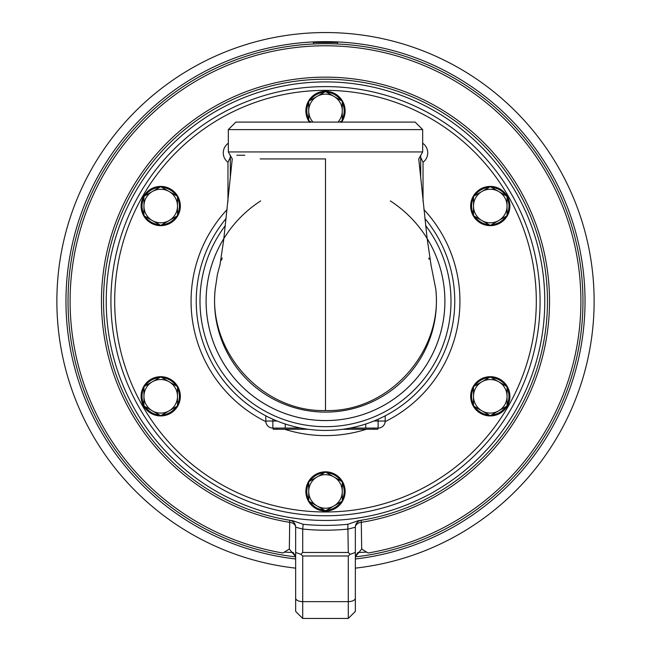 <?xml version="1.0" encoding="UTF-8"?>
<svg xmlns="http://www.w3.org/2000/svg" width="651" height="651" viewBox="0 0 651 651"><rect width="100%" height="100%" fill="white"/><g stroke="black" fill="none" stroke-linecap="round" stroke-linejoin="round"><path stroke-width="0.98" d="M236.842 155.247L244.792 155.247M377.792 428.081L377.792 429.261L342.89 429.261M308.11 429.261L273.208 429.261L273.208 428.081M544.773 301.177C543.536 329.976 543.536 329.976 544.773 301.177C543.536 272.378 543.536 272.378 544.773 301.177M435.137 111.28C459.46 126.75 459.46 126.75 435.137 111.28C409.577 97.951 409.577 97.951 435.137 111.28M215.863 111.28C241.423 97.951 241.423 97.951 215.863 111.28C191.54 126.75 191.54 126.75 215.863 111.28M350.035 428.081L378.141 428.081A7.047 7.047 0 0 0 385.197 421.034L385.197 415.826M266.405 416.135L265.803 416.135L265.803 421.034A7.047 7.047 0 0 0 272.859 428.081L300.965 428.081M415.159 122.095L235.841 122.095L228.322 129.614L422.678 129.614L415.159 122.095M226.182 218.443A129.256 129.256 0 0 0 325.5 430.433A129.256 129.256 0 0 0 424.826 218.451M260.669 200.923A119.385 119.385 0 0 0 235.345 379.443A119.385 119.385 0 0 0 415.655 379.443A119.385 119.385 0 0 0 390.331 200.923M223.879 238.51A119.385 119.385 0 0 0 403.115 391.894A119.385 119.385 0 0 0 427.129 238.526A119.385 119.385 0 0 1 247.876 391.886A119.385 119.385 0 0 1 223.879 238.51A119.385 119.385 0 0 0 403.115 391.894A119.385 119.385 0 0 0 427.129 238.526M435.731 288.816L430.824 264.062M429.196 259.261L428.74 258.04M215.261 288.8C207.759 351.573 262.231 412.319 325.5 410.545C388.753 412.384 443.282 351.442 435.739 288.824A110.93 110.93 0 0 1 325.5 412.107A110.93 110.93 0 0 1 215.261 288.824L217.426 274.388L220.184 264.005M222.251 258.056L221.454 260.221M150.91 379.313A19.628 19.628 0 0 1 180.343 396.313A19.628 19.628 0 0 1 150.91 413.304A19.628 19.628 0 0 1 150.91 379.313M170.529 189.042A19.628 19.628 0 0 1 170.529 223.033A19.628 19.628 0 0 1 141.096 206.041A19.628 19.628 0 0 1 170.529 189.042M309.38 122.095A19.628 19.628 0 0 1 319.641 92.173A19.628 19.628 0 0 1 341.62 122.095M500.09 223.033A19.628 19.628 0 0 1 470.657 206.041A19.628 19.628 0 0 1 500.09 189.042A19.628 19.628 0 0 1 500.09 223.033M480.471 413.304A19.628 19.628 0 0 1 480.471 379.313A19.628 19.628 0 0 1 509.904 396.313A19.628 19.628 0 0 1 480.471 413.304M305.872 491.448A19.628 19.628 0 0 1 335.314 474.449A19.628 19.628 0 0 1 335.314 508.439A19.628 19.628 0 0 1 305.872 491.448M384.595 416.135L385.197 416.135M388.525 402.578A119.385 119.385 0 0 1 262.475 402.578M285.244 428.081L285.244 424.004M365.756 428.081L365.756 424.004M230.316 157.363L227.964 162.278L227.964 201.533M423.036 201.452L423.036 162.278L420.684 157.363M230.316 178.284L230.316 155.263M325.5 90.367A210.81 210.81 0 0 0 142.935 406.582A210.81 210.81 0 0 0 508.065 406.582A210.81 210.81 0 0 0 325.5 90.367M420.684 178.203L420.684 155.263M325.5 86.607A214.57 214.57 0 0 0 139.672 408.462A214.57 214.57 0 0 0 511.328 408.462A214.57 214.57 0 0 0 325.5 86.607M474.758 216.449A18.692 18.692 0 0 0 489.023 224.685M491.529 224.685A18.692 18.692 0 0 0 505.803 216.449M507.056 214.277A18.692 18.692 0 0 0 507.056 197.806M505.803 195.634A18.692 18.692 0 0 0 491.529 187.398M489.023 187.398A18.692 18.692 0 0 0 474.758 195.634M473.505 197.806A18.692 18.692 0 0 0 473.505 214.277M504.81 197.652A16.771 16.771 0 0 1 507.056 206.041A16.771 16.771 0 0 0 481.895 191.516A16.771 16.771 0 0 0 473.505 206.041A16.771 16.771 0 0 1 481.895 191.516L490.276 186.674L507.056 196.358L507.056 215.725L498.666 220.567A16.771 16.771 0 0 0 507.056 206.041M507.17 196.285A19.506 19.506 0 0 0 480.528 189.148A19.506 19.506 0 0 0 473.383 215.79A19.506 19.506 0 0 0 500.033 222.935A19.506 19.506 0 0 0 507.17 196.285M472.235 213.455L470.771 205.822L472.406 198.23L476.874 191.866L481.097 188.831L488.543 186.609L496.265 187.472L500.961 189.718L506.486 195.178M507.788 197.44L509.757 204.951L508.634 212.641L504.598 219.289L500.595 222.601L493.312 225.311L488.112 225.425L480.715 223.041L474.839 217.955M473.505 388.069A18.692 18.692 0 0 0 473.505 404.548M474.758 406.72A18.692 18.692 0 0 0 489.023 414.956M491.529 414.956A18.692 18.692 0 0 0 505.803 406.72M507.056 404.548A18.692 18.692 0 0 0 507.056 388.069M505.803 385.905A18.692 18.692 0 0 0 491.529 377.661M489.023 377.661A18.692 18.692 0 0 0 474.758 385.905M504.81 404.694A16.771 16.771 0 0 1 498.666 410.838A16.771 16.771 0 0 0 498.666 381.787A16.771 16.771 0 0 0 473.505 396.313A16.771 16.771 0 0 1 481.895 381.787L490.276 376.945L507.056 386.629L507.056 405.996L490.276 415.68L481.895 410.838A16.771 16.771 0 0 0 498.666 410.838M507.17 406.061A19.506 19.506 0 0 0 500.033 379.419A19.506 19.506 0 0 0 473.383 386.556A19.506 19.506 0 0 0 480.528 413.206A19.506 19.506 0 0 0 507.17 406.061M474.839 384.391L478.534 380.737L485.548 377.385L493.312 377.043L500.595 379.753L504.598 383.065L508.634 389.705L509.757 397.395L507.788 404.914M506.486 407.168L500.961 412.636L493.735 415.509L485.972 415.338L481.097 413.523L476.874 410.48L472.406 404.125L470.771 396.532L472.235 388.899M324.247 472.797A18.692 18.692 0 0 0 309.982 481.04M308.729 483.205A18.692 18.692 0 0 0 308.729 499.683M309.982 501.856A18.692 18.692 0 0 0 324.247 510.091M326.753 510.091A18.692 18.692 0 0 0 341.018 501.856M342.271 499.683A18.692 18.692 0 0 0 342.271 483.205M341.018 481.04A18.692 18.692 0 0 0 326.753 472.797M325.5 510.954A19.506 19.506 0 0 0 345.006 491.448A19.506 19.506 0 0 0 325.5 471.942A19.506 19.506 0 0 0 305.994 491.448A19.506 19.506 0 0 0 325.5 510.954M328.104 472.113L335.444 474.66L339.521 477.883L343.704 484.434L344.997 492.099L343.191 499.659L338.585 505.917L334.297 508.854L326.802 510.913M324.198 510.913L316.703 508.854L312.415 505.917L307.809 499.659L306.003 492.099L307.296 484.434L311.479 477.883L315.556 474.66L322.896 472.113M176.242 385.905A18.692 18.692 0 0 0 161.977 377.661M159.471 377.661A18.692 18.692 0 0 0 145.197 385.905M143.944 388.069A18.692 18.692 0 0 0 143.944 404.548M145.197 406.72A18.692 18.692 0 0 0 159.471 414.956M161.977 414.956A18.692 18.692 0 0 0 176.242 406.72M177.495 404.548A18.692 18.692 0 0 0 177.495 388.069M146.19 404.694A16.771 16.771 0 0 1 143.944 396.313A16.771 16.771 0 0 0 169.105 410.838A16.771 16.771 0 0 0 177.495 396.313A16.771 16.771 0 0 1 169.105 410.838L160.724 415.68L143.944 405.996L143.944 386.629L152.334 381.787A16.771 16.771 0 0 0 143.944 396.313M143.83 406.061A19.506 19.506 0 0 0 170.472 413.206A19.506 19.506 0 0 0 177.617 386.556A19.506 19.506 0 0 0 150.967 379.419A19.506 19.506 0 0 0 143.83 406.061M178.765 388.899L180.229 396.532L178.594 404.125L174.126 410.48L169.903 413.523L165.029 415.338L157.265 415.509L150.039 412.636L144.514 407.168M143.212 404.914L141.243 397.395L142.366 389.705L146.402 383.065L150.405 379.753L157.688 377.043L165.452 377.385L172.466 380.737L176.161 384.391M177.495 214.277A18.692 18.692 0 0 0 177.495 197.806M176.242 195.634A18.692 18.692 0 0 0 161.977 187.398M159.471 187.398A18.692 18.692 0 0 0 145.197 195.634M143.944 197.806A18.692 18.692 0 0 0 143.944 214.277M145.197 216.449A18.692 18.692 0 0 0 159.471 224.685M161.977 224.685A18.692 18.692 0 0 0 176.242 216.449M177.495 206.041A16.771 16.771 0 0 1 169.105 220.567A16.771 16.771 0 0 0 169.105 191.516A16.771 16.771 0 0 0 143.944 206.041A16.771 16.771 0 0 0 169.105 220.567L160.724 225.409L143.944 215.725L143.944 196.358L160.724 186.674L177.495 196.358L177.495 215.725L169.105 220.567M143.83 196.285A19.506 19.506 0 0 0 150.967 222.935A19.506 19.506 0 0 0 177.617 215.79A19.506 19.506 0 0 0 170.472 189.148A19.506 19.506 0 0 0 143.83 196.285M176.161 217.955L170.285 223.041L162.888 225.425L157.688 225.311L150.405 222.601L146.402 219.289L142.366 212.641L141.243 204.951L143.212 197.44M144.514 195.178L150.039 189.718L154.735 187.472L162.457 186.609L169.903 188.831L174.126 191.866L178.594 198.23L180.229 205.822L178.765 213.455M313.448 43.999L313.424 42.51L337.576 42.51L337.552 43.999M337.576 42.51L337.031 41.949L313.969 41.949L313.424 42.51M355.348 552.471L350.124 554.302L348.293 555.995L348.293 618.45L355.348 611.403L355.348 527.212L355.348 601.296M325.5 43.715C296.701 44.764 296.701 44.764 325.5 43.715C354.299 44.764 354.299 44.764 325.5 43.715A257.462 257.462 0 0 0 68.469 286.228A257.462 257.462 0 0 0 295.652 556.898A257.462 257.462 0 0 1 68.469 286.228A257.462 257.462 0 0 1 325.5 43.715A257.462 257.462 0 0 1 582.962 301.177A257.462 257.462 0 0 0 325.5 43.715M355.348 568.136A268.627 268.627 0 0 0 593.712 286.228A268.627 268.627 0 0 0 325.5 32.55A268.627 268.627 0 0 0 57.288 286.228A268.627 268.627 0 0 0 295.652 568.136M366.448 552.129L357.765 552.496L355.348 556.703L361.679 549.037L361.264 520.247A7.047 7.047 0 0 0 355.348 527.212A7.047 4.956 180 0 1 361.598 522.289A224.042 224.042 0 0 0 513.2 178.862A224.042 224.042 0 0 0 137.8 178.862A224.042 224.042 0 0 0 289.402 522.289A7.047 4.956 180 0 1 295.652 527.212L295.652 611.403L302.707 618.45L302.707 555.995L300.876 554.302L295.652 552.471M303.179 524.291L292.828 520.735A221.975 221.975 0 0 1 138.964 180.864A221.975 221.975 0 0 1 512.036 180.864A221.975 221.975 0 0 1 358.172 520.735L347.821 524.291A224.229 224.229 0 0 1 303.179 524.291L302.707 529.06L295.652 527.212L295.652 556.703L293.235 552.496L284.544 552.138M355.348 556.898A257.462 257.462 0 0 0 582.962 301.177A257.462 257.462 0 0 1 355.348 556.898M295.652 568.388L295.652 598.123A7.047 3.524 180 0 0 302.707 601.646L348.293 601.646A7.047 3.524 0 0 0 355.348 598.123M350.124 554.302L348.293 552.471L302.707 552.471L300.876 554.302M292.828 520.735L289.776 520.255A7.047 7.047 0 0 1 295.652 527.212A7.047 7.047 0 0 0 289.736 520.247L289.321 549.037L282.916 553A255.395 255.395 0 0 1 71.691 272.712A255.395 255.395 0 0 1 339.757 46.18A255.395 255.395 0 0 1 368.084 553L361.679 549.037M302.707 552.471L302.707 529.06A229.022 229.022 0 0 0 348.293 529.06L355.348 527.212A7.047 7.047 0 0 1 361.264 520.247L360.947 520.304M348.293 552.471L347.821 524.291M295.652 556.703L289.321 549.045M290.566 520.385L289.736 520.247A7.047 7.047 0 0 1 289.776 520.255A7.047 7.047 0 0 0 289.736 520.247M435.137 491.074C409.577 504.395 409.577 504.395 435.137 491.074C459.46 475.596 459.46 475.596 435.137 491.074M215.863 491.074C191.54 475.596 191.54 475.596 215.863 491.074C241.423 504.395 241.423 504.395 215.863 491.074M106.227 301.177C107.464 272.378 107.464 272.378 106.227 301.177C107.464 329.976 107.464 329.976 106.227 301.177M325.5 520.45A219.273 219.273 0 0 0 544.773 301.177A219.273 219.273 0 0 0 325.5 81.904A219.273 219.273 0 0 0 106.227 301.177A219.273 219.273 0 0 0 325.5 520.45M340.473 122.095A18.692 18.692 0 0 0 341.018 121.314M342.271 119.141A18.692 18.692 0 0 0 342.271 102.671M341.018 100.498A18.692 18.692 0 0 0 326.753 92.263M341.482 122.095A19.506 19.506 0 0 0 325.5 91.4A19.506 19.506 0 0 0 309.518 122.095M309.795 122.478L307.296 117.912L306.092 112.859L306.263 107.659L307.809 102.695L310.6 98.309L314.457 94.826L319.104 92.475L324.198 91.441M326.802 91.441L331.896 92.475L336.543 94.826L340.4 98.309L343.191 102.695L344.737 107.659L344.908 112.859L343.704 117.912L341.205 122.478M324.247 92.263A18.692 18.692 0 0 0 309.982 100.498M308.729 102.671A18.692 18.692 0 0 0 308.729 119.141M309.982 121.314A18.692 18.692 0 0 0 310.527 122.095M337.999 122.095A16.771 16.771 0 0 0 317.11 96.381A16.771 16.771 0 0 0 313.001 122.095M311.324 122.095L308.729 120.59L308.729 101.222L325.5 91.539L342.271 101.222L342.271 120.59L339.676 122.095M177.495 396.313A16.771 16.771 0 0 0 152.334 381.787L160.724 376.945L177.495 386.629L177.495 405.996L169.105 410.838M342.271 491.448A16.771 16.771 0 0 0 317.11 476.923A16.771 16.771 0 0 0 317.11 505.973A16.771 16.771 0 0 0 342.271 491.448L342.271 501.132L325.5 510.815L308.729 501.132L308.729 481.764L325.5 472.081L342.271 481.764L342.271 491.448M473.505 396.313A16.771 16.771 0 0 0 481.895 410.838L473.505 405.996L473.505 386.629L481.895 381.787M473.505 206.041A16.771 16.771 0 0 0 498.666 220.567L490.276 225.409L473.505 215.725L473.505 196.358L481.895 191.516M260.188 158.934L325.573 158.934M374.032 429.261L374.032 428.081M276.968 429.261L276.968 428.081M422.678 129.614L422.678 151.935L228.322 151.935L228.322 129.614M425.599 225.482A125.497 125.497 0 0 1 240.927 393.896A125.497 125.497 0 0 1 225.409 225.466M325.5 410.545L325.5 158.934M378.141 428.081A7.047 7.047 0 0 0 385.197 421.034L378.141 421.034L378.141 428.081M378.141 419.228L378.141 421.034L373.894 421.034M272.859 428.081L272.859 421.034L265.803 421.034M277.106 421.034L272.859 421.034L272.859 419.228M228.322 143.228A11.751 11.751 0 0 0 227.964 162.278M423.036 162.278A11.751 11.751 0 0 0 422.678 143.228M227.134 209.549A134.431 134.431 0 0 0 265.828 421.636M284.682 429.261A134.431 134.431 0 0 0 366.318 429.261M385.172 421.636A134.431 134.431 0 0 0 423.874 209.557M355.348 558.981A259.529 259.529 0 0 0 585.029 301.177A259.529 259.529 0 0 0 325.5 41.648A259.529 259.529 0 0 0 66.402 286.228A259.529 259.529 0 0 0 295.652 558.981M361.264 520.247A7.047 7.047 0 0 0 355.348 527.212M302.707 555.995L348.293 555.995M219.916 265.323L223.692 240.007L232.261 158.934L228.322 151.935M431.092 265.396L427.056 237.9L418.748 158.934L422.678 151.935M302.707 618.45L348.293 618.45"/></g></svg>
